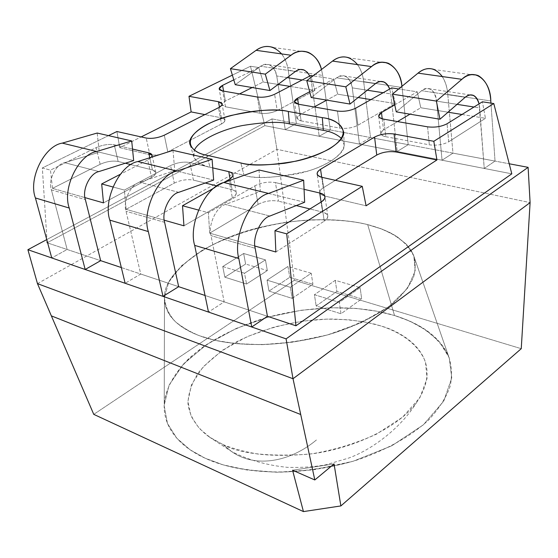 <?xml version="1.0" encoding="UTF-8"?>
<svg xmlns="http://www.w3.org/2000/svg" width="558" height="558" viewBox="0 0 558 558"><rect width="100%" height="100%" fill="white"/><g stroke="black" fill="none" stroke-linecap="round" stroke-linejoin="round"><path stroke-width="0.42" stroke-dasharray="2.79 2.09" d="M93.758 414.364L294.345 280.29L521.249 348.68L294.345 280.29L93.758 414.364M394.534 315.507L377.424 311.301L356.248 308.428L330.734 307.744L301.201 310.255L268.893 316.944L236.243 328.439L206.593 344.558L183.401 364.123L169.06 385.146L164.143 405.499L167.477 423.515L176.886 438.316L190.062 449.762L205.058 458.167L223.047 464.821C237.729 468.804 255.78 471.273 277.193 472.235C300.72 471.81 326.039 468.148 353.158 461.25L391.667 445.856L423.306 424.875L443.736 401.139L451.764 377.968L449.218 357.804C438.407 334.103 414.768 321.847 394.534 315.507C413.834 321.513 438.156 332.826 448.541 356.102C451.687 365.009 452.28 374.899 450.313 385.773C446.484 397.073 439.258 408.484 428.635 419.993C410.27 436.879 384.03 451.206 355.055 460.671C284.461 481.142 229.15 469.759 205.058 458.167C184.377 448.834 162.79 430.874 164.226 403.678C165.803 384.95 179.809 363.635 204.563 345.946C224.435 333.014 246.399 323.215 270.435 316.526C326.263 302.352 370.107 308.016 394.534 315.507L367.687 224.623L381.093 228.759L394.304 234.967L405.924 243.846L413.82 255.85L415.201 271.021L407.34 288.556L388.856 306.635L360.956 322.81L327.462 334.953L293.173 342.117L261.974 344.649L235.908 343.658L215.388 340.387L199.883 335.881C190.962 332.394 182.836 327.699 175.519 321.806C169.074 315.082 165.377 307.005 164.422 297.581L168.725 282.153L181.357 265.922L201.87 250.542C226.932 236.383 257.51 226.778 285.752 222.342C322.552 217.578 349.859 220.305 367.687 224.623C346.56 219.322 308.03 215.765 258.494 227.776C208.49 239.591 164.617 271.348 164.491 296.207C163.264 316.658 182.061 329.45 199.883 335.881C220.738 343.902 268.077 351.01 329.101 334.486C354.218 326.918 377.194 315.807 393.613 302.903C403.197 294.129 409.872 285.466 413.631 276.914C415.78 268.705 415.668 261.256 413.304 254.574L411.469 250.981L406.615 244.557L397.198 236.766L390.084 232.679L382.649 229.359L367.687 224.623L394.534 315.507L410.067 321.269L425.531 329.764L439.39 341.74L449.218 357.804L451.764 377.968L443.736 401.139L423.306 424.875L391.667 445.856L353.158 461.25L313.45 469.85L277.193 472.235L246.887 469.975L223.047 464.821L205.058 458.167L190.062 449.762L176.886 438.316L167.477 423.515L164.143 405.499L169.06 385.146L183.401 364.123L206.593 344.558L236.243 328.439L268.893 316.944L301.201 310.255L330.734 307.744L356.248 308.428L377.424 311.301L394.534 315.507C370.107 308.016 326.263 302.352 270.435 316.526C239.131 325.098 208.176 340.506 187.725 359.687C173.482 374.592 165.656 389.254 164.226 403.678C162.79 430.874 184.377 448.834 205.058 458.167C229.15 469.759 284.461 481.142 355.055 460.671C384.03 451.206 410.27 436.879 428.635 419.993C439.258 408.484 446.484 397.073 450.313 385.773C452.28 374.899 451.687 365.009 448.541 356.102C438.156 332.826 413.834 321.513 394.534 315.507L367.687 224.623L382.649 229.359L390.084 232.679L397.198 236.766L406.615 244.557L411.469 250.981L413.304 254.574C415.668 261.256 415.78 268.705 413.631 276.914C409.872 285.466 403.197 294.129 393.613 302.903C377.194 315.807 354.218 326.918 329.101 334.486C268.077 351.01 220.738 343.902 199.883 335.881C182.061 329.45 163.264 316.658 164.491 296.207C164.617 271.348 208.49 239.591 258.494 227.776C308.03 215.765 346.56 219.322 367.687 224.623L394.534 315.507M37.47 283.631L276.921 149.321L294.345 280.29L276.921 149.321L530.1 202.603L276.921 149.321L37.47 283.631M334.047 463.914L292.566 470.22L334.047 463.914M394.743 104.876L417.286 91.826L398.705 88.973L417.286 91.826L420.781 107.757L448.032 112.207L420.781 107.757L409.977 114.174L420.781 107.757L417.286 91.826L394.743 104.876M309.683 91.749L333.684 79.013L313.108 75.86L333.684 79.013L337.674 94.176L358.138 97.524L337.674 94.176L326.737 100.126L337.674 94.176L333.684 79.013L309.683 91.749M233.781 79.843L258.786 67.532L250.486 66.256L232.365 75.114L250.486 66.256L258.786 67.532L263.146 82.005L278.086 84.446L263.146 82.005L252.174 87.543L263.146 82.005L258.786 67.532L233.781 79.843M108.496 135.629L42.345 167.944L50.464 170.134L96.15 147.633C102.581 144.85 108.622 143.894 114.257 144.759L132.518 149.049L114.257 144.759L118.143 161.457C112.528 160.53 106.536 161.478 100.161 164.296L52.508 188.36L50.464 170.134L42.345 167.944L46.991 240.463L42.345 167.944L108.496 135.629M151.504 157.203L147.751 160.055L120.256 174.312L147.751 160.055L151.553 177.339C156.854 174.054 157.147 171.592 152.439 169.953L131.06 164.652L152.439 169.953L149.767 157.754L152.439 169.953L155.828 172.373C155.954 174.11 154.524 175.763 151.553 177.339L103.502 202.889L151.553 177.339L147.751 160.055L151.504 157.203M112.856 186.958L124.378 190.069L170.588 165.552C177.144 162.524 183.561 161.513 189.846 162.511L212.738 167.881L189.846 162.511L193.396 180.094C187.146 179.041 180.771 180.046 174.284 183.108L126.101 209.334L124.378 190.069L112.856 186.958M223.514 182.654L214.725 187.607L223.514 182.654M198.411 210.038L208.399 212.731L254.866 185.835C261.514 182.536 268.37 181.455 275.422 182.599L304.068 189.329L275.422 182.599L278.512 201.18C271.502 199.966 264.708 201.033 258.117 204.381L209.682 233.153L208.399 212.731L198.411 210.038M254.873 246.029L209.682 233.153L254.873 246.029M164.254 220.201L126.101 209.334L164.254 220.201M84.956 197.609L52.508 188.36L84.956 197.609M47.681 242.988L100.67 260.663L47.681 242.988M121.337 267.554L178.665 286.679L121.337 267.554M205.044 295.475L267.442 316.295L205.044 295.475M289.86 86.371L314.921 90.466L310.813 75.504L314.921 90.466L289.86 86.371M370.924 99.61L395.364 103.607L391.702 87.906L395.364 103.607L370.924 99.61M461.982 114.488L485.46 118.324L482.398 101.8L485.46 118.324L461.982 114.488M511.798 173.824L264.827 125.662L250.486 66.256L264.827 125.662L511.798 173.824M222.747 266.536L244.53 273.232L265.441 259.875L243.651 253.492L222.747 266.536L224.839 277.186L245.611 264.046L267.331 270.567L246.552 284.022L224.839 277.186L246.552 284.022L244.53 273.232L222.747 266.536L243.651 253.492L265.441 259.875L244.53 273.232L246.552 284.022L267.331 270.567L265.441 259.875L267.331 270.567L245.611 264.046L243.651 253.492L245.611 264.046L224.839 277.186L222.747 266.536M335.253 280.318L314.412 294.708L339.341 302.366L360.133 287.607L335.253 280.318L336.892 291.457L361.668 298.893L341.008 313.763L316.177 305.944L336.892 291.457L316.177 305.944L341.008 313.763L339.341 302.366L314.412 294.708L316.177 305.944L314.412 294.708L335.253 280.318L360.133 287.607L361.668 298.893L336.892 291.457L335.253 280.318M311.211 273.281L287.949 266.466L267.052 280.151L290.327 287.3L311.211 273.281L312.933 284.259L292.19 298.391L268.991 291.088L289.762 277.305L312.933 284.259L289.762 277.305L268.991 291.088L267.052 280.151L287.949 266.466L289.762 277.305L287.949 266.466L311.211 273.281L290.327 287.3L292.19 298.391L312.933 284.259L311.211 273.281M46.76 239.605L271.955 118.903L276.921 149.321L271.955 118.903L509.224 163.773L271.955 118.903L46.76 239.605M47.144 242.807L264.827 125.662L47.144 242.807M221.442 117.836L219.475 107.157L221.442 117.836L204.884 114.599L221.442 117.836L225.014 120.082L224.197 122.083L221.512 123.981L218.499 107.694L221.512 123.981L167.805 151.909C161.611 154.706 155.626 155.647 149.851 154.754L146.21 138.056L149.851 154.754L119.733 147.64L116.915 131.514L119.733 147.64L141.146 136.926L119.733 147.64L149.851 154.754C155.626 155.647 161.611 154.706 167.805 151.909L221.512 123.981C225.795 121.484 226.088 119.51 222.391 118.066M360.133 287.607L339.341 302.366L341.008 313.763L361.668 298.893L360.133 287.607M290.327 287.3L267.052 280.151L268.991 291.088L292.19 298.391L290.327 287.3M341.538 138.489L344.202 144.934C345.318 154.252 324.059 168.139 298.111 173.636C272.06 178.079 254.016 178.623 243.986 175.268L240.847 162.943L243.986 175.268L210.052 167.302L206.788 155.236L210.052 167.302C202.226 165.859 196.821 162.434 193.835 157.035L194.4 150.207L193.403 154.064L193.996 157.475L195.872 160.383L200.371 163.794L208.022 166.786L243.986 175.268C255.899 179.39 277.249 177.974 308.051 171.02C338.029 162.287 350.243 145.75 341.538 138.489M167.805 151.909L164.289 135.189L167.805 151.909M335.386 180.325L323.249 187.746C318.311 191.338 318.855 194.114 324.868 196.067L366.09 205.804L324.868 196.067L322.14 177.367L324.868 196.067C321.952 195.405 320.271 194.191 319.818 192.447L320.159 190.683L321.952 188.646L335.386 180.325M321.715 177.263L323.249 187.746L321.715 177.263M385.829 136.71L429.332 144.829C436.635 145.75 443.087 144.731 448.688 141.781L485.46 118.324L448.688 141.781L447.07 123.75L448.688 141.781C443.087 144.731 436.635 145.75 429.332 144.829L385.829 136.71L383.792 119.168L385.829 136.71C382.823 136.159 381.121 135.099 380.716 133.515L383.513 129.895C379.266 132.93 380.04 135.196 385.829 136.71M397.526 121.574L383.513 129.895L397.526 121.574M382.223 118.812L383.513 129.895L382.223 118.812M427.567 126.833L429.332 144.829L427.567 126.833M301.118 120.898L339.752 128.11C346.295 128.919 352.356 127.956 357.943 125.236L395.364 103.607L357.943 125.236L355.767 108.147L357.943 125.236C352.356 127.956 346.295 128.919 339.752 128.11L301.118 120.898L298.6 104.248L301.118 120.898L296.919 118.317L300.023 114.669C295.663 117.473 296.026 119.545 301.118 120.898M314.161 106.976L300.023 114.669L314.161 106.976M298.439 104.22L300.023 114.669L298.439 104.22M337.444 111.049L339.752 128.11L337.444 111.049M239.556 93.911L225.397 101.068C220.968 103.662 221.01 105.567 225.509 106.794L260.049 113.239C265.95 113.951 271.669 113.044 277.214 110.512L314.921 90.466L277.214 110.512L274.606 94.281L277.214 110.512C271.669 113.044 265.95 113.951 260.049 113.239L225.509 106.794L222.621 90.947L225.509 106.794L222.035 104.688L225.397 101.068L239.556 93.911M223.584 91.121L225.397 101.068L223.584 91.121M257.322 97.022L260.049 113.239L257.322 97.022M232.107 189.685L217.048 185.954L232.107 189.685L230.098 178.881L232.107 189.685L234.939 190.864L236.299 192.747C236.418 194.568 235.099 196.263 232.344 197.839C237.596 194.247 237.513 191.527 232.107 189.685M205.225 183.024L193.396 180.094L205.225 183.024M183.945 225.816L232.344 197.839L183.945 225.816M228.94 179.592L232.344 197.839L228.94 179.592M126.101 209.334L174.284 183.108L170.588 165.552L124.378 190.069L126.101 209.334M125.285 163.222L118.143 161.457L125.285 163.222M52.508 188.36L100.161 164.296L96.15 147.633L50.464 170.134L52.508 188.36M322.559 212.089L309.934 208.957L322.559 212.089L321.073 202.045L322.559 212.089C325.565 212.8 327.316 214.119 327.811 216.023C327.902 217.892 326.709 219.601 324.24 221.156C329.373 217.195 328.808 214.174 322.559 212.089M296.284 205.581L278.512 201.18L296.284 205.581M275.861 252.007L324.24 221.156L275.861 252.007M321.387 201.85L324.24 221.156L321.387 201.85M209.682 233.153L258.117 204.381L254.866 185.835L208.399 212.731L209.682 233.153M258.117 204.381C264.708 201.033 271.502 199.966 278.512 201.18L275.422 182.599C268.37 181.455 261.514 182.536 254.866 185.835L258.117 204.381M174.284 183.108C180.771 180.046 187.146 179.041 193.396 180.094L189.846 162.511C183.561 161.513 177.144 162.524 170.588 165.552L174.284 183.108M100.161 164.296C106.536 161.478 112.528 160.53 118.143 161.457L114.257 144.759C108.622 143.894 102.581 144.85 96.15 147.633L100.161 164.296M300.72 414.517L51.364 315.884M223.088 444.593C232.163 448.381 243.7 451.52 257.691 454.017C273.378 455.865 291.555 455.774 312.208 453.738C334.019 450.097 355.383 443.596 376.301 434.25L402.548 417.182L419.839 397.742L427.037 378.596L425.461 361.779C417.126 341.88 397.624 331.361 380.723 325.9L366.397 322.259L348.583 319.755L327.037 319.099L302.038 321.192L274.696 326.876L247.131 336.669L222.272 350.375L203.077 366.92L191.506 384.581L187.9 401.523L191.15 416.394L199.346 428.516L210.526 437.814L223.088 444.593L209.48 437.109C198.474 429.276 189.978 418.158 187.99 403.853C188.102 393.781 191.68 383.234 198.739 372.207C207.994 361.305 220.173 351.401 235.26 342.479C267.275 325.984 304.389 319.064 332.387 319.043C352.649 319.706 368.761 321.994 380.723 325.9C405.038 332.512 446.512 358.229 416.638 402.444C397.798 428.732 349.12 449.992 308.476 454.219C267.777 456.828 239.319 453.626 223.088 444.593L231.437 451.429C255.466 468.615 290.369 461.773 316.435 439.962C290.369 461.773 255.466 468.615 231.437 451.429L223.088 444.593M367.687 224.623C354.204 221.087 335.595 219.496 311.838 219.845C278.986 221.352 235.225 231.333 201.87 250.542C186.721 260.635 175.672 271.174 168.725 282.153L164.422 297.581C165.377 307.005 169.074 315.082 175.519 321.806C182.836 327.699 190.962 332.394 199.883 335.881L215.388 340.387C228.034 342.996 243.56 344.412 261.974 344.649C282.195 343.826 304.026 340.589 327.462 334.953C350.843 327.609 371.307 318.172 388.856 306.635L407.34 288.556L415.201 271.021L413.82 255.85C405.408 238.085 385.222 229.115 367.687 224.623M259.038 170.002L260.307 191.45L225.432 204.479C216.497 206.488 207.848 225.076 211.008 235.636L224.183 301.864L208.483 312.068L224.183 301.864L211.008 235.636C207.848 225.076 216.497 206.488 225.432 204.479L260.307 191.45L259.038 170.002M304.647 202.261L260.307 191.45L304.647 202.261M269.898 216.037L225.432 204.479L269.898 216.037M255.18 248.296L211.008 235.636L255.18 248.296M267.442 316.295L224.183 301.864L267.442 316.295M442.062 160.223L436.558 101.131C434.424 89.503 429.437 86.03 421.597 90.71L396.271 111.865L421.597 90.71L465.142 97.329L421.597 90.71C424.254 88.401 427.093 87.808 430.099 88.917C433.901 91.191 436.056 95.265 436.558 101.131L457.058 104.353L436.558 101.131L442.062 160.223L452.97 153.136L442.062 160.223L484.246 168.453L495.037 161.095L490.949 103.111L495.037 161.095L484.246 168.453L442.062 160.223M442.313 76.565C445.458 81.817 447.279 87.773 447.788 94.435L452.97 153.136L495.037 161.095L452.97 153.136L447.788 94.435L490.803 100.963L447.788 94.435C446.846 82.528 442.494 74.277 434.724 69.666L478.339 75.651M479.685 107.917L484.246 168.453L479.071 103.872L479.685 107.917L474 107.024L479.685 107.917M173.001 150.36L174.759 170.588L139.891 182.229C130.942 183.959 122.648 201.285 126.045 211.287L140.742 274.027L125.145 283.29L140.742 274.027L126.045 211.287C122.648 201.285 130.942 183.959 139.891 182.229L174.759 170.588L173.001 150.36M213.637 180.074L174.759 170.588L213.637 180.074M178.734 192.329L139.891 182.229L178.734 192.329M164.617 222.342L126.045 211.287L164.617 222.342M178.665 286.679L140.742 274.027L178.665 286.679M359.471 144.117L352.279 87.864C349.782 76.802 344.572 73.447 336.634 77.785L311.19 97.504L336.634 77.785L375.401 83.679L336.634 77.785C339.306 75.637 342.2 75.1 345.325 76.195C349.294 78.399 351.61 82.291 352.279 87.864L367.248 90.222L352.279 87.864L359.471 144.117L370.526 137.547L359.471 144.117L397.212 151.476L408.212 144.675L401.948 86.316L408.212 144.675L397.212 151.476L359.471 144.117M357.566 64.623C360.942 69.645 362.972 75.323 363.67 81.649L370.526 137.547L408.212 144.675L370.526 137.547L363.67 81.649L402.088 87.487L363.67 81.649C362.386 70.336 357.692 62.447 349.587 57.99L388.452 63.319M390.76 93.918L397.212 151.476L390.76 93.918L389.686 89.043L390.76 93.918L383.151 92.726L390.76 93.918M97.176 133.041L99.303 152.188L64.679 162.671C55.786 164.171 47.835 180.394 51.399 189.894L67.155 249.482L51.755 257.949L67.155 249.482L100.67 260.663L67.155 249.482L51.399 189.894L85.367 199.631L51.399 189.894C47.835 180.394 55.786 164.171 64.679 162.671L98.906 171.571L64.679 162.671L99.303 152.188L133.669 160.571L99.303 152.188L97.176 133.041M281.623 53.917C285.159 58.73 287.349 64.149 288.193 70.182L322.719 75.428L330.322 129.944L319.211 136.264L311.28 81.412L309.774 76.048L311.28 81.412L319.211 136.264L285.243 129.637L276.733 75.979C273.964 65.425 268.6 62.175 260.628 66.228L235.239 84.683L260.628 66.228C263.299 64.205 266.229 63.731 269.423 64.798C273.504 66.939 275.938 70.664 276.733 75.979L285.243 129.637L319.211 136.264L330.322 129.944L322.719 75.428L321.478 69.492L322.719 75.428L288.193 70.182L296.375 123.52L285.243 129.637L296.375 123.52L288.193 70.182C286.645 59.399 281.706 51.852 273.378 47.542L308.218 52.319M311.28 81.412L302.185 79.982L311.28 81.412M287.203 77.625L276.733 75.979L287.203 77.625M295.37 71.508L260.628 66.228L295.37 71.508M330.322 129.944L296.375 123.52L330.322 129.944M164.491 296.207L164.226 403.678L164.491 296.207M413.304 254.574L448.541 356.102L413.304 254.574M343.693 132.148L344.202 144.934M190.243 145.017L193.835 157.035M380.716 133.515L378.659 116.085M319.818 192.447L317.07 173.859M327.811 216.023L325.007 196.821M236.299 192.747L232.958 174.612M155.828 172.373L152.09 155.187M225.014 120.082L222.042 103.879M222.035 104.688L219.141 88.924M296.919 118.317L294.387 101.765M209.48 437.109L231.437 451.429C248.31 460.015 266.947 465.316 287.328 467.339C301.578 467.757 314.356 466.927 325.67 464.828L348.771 458.041C373.149 449.141 401.23 427.358 416.638 402.444M469.996 94.902L430.099 88.917M380.361 81.454L345.325 76.195M300.378 69.443L269.423 64.798"/><path stroke-width="0.84" d="M51.364 315.884L93.758 414.364L303.44 511.595L93.758 414.364L51.364 315.884L300.72 414.524L293.013 378.729L37.47 283.631L51.357 315.891L37.47 283.631L27.9 249.712L46.76 239.605L27.9 249.712L37.47 283.631L293.013 378.729L314.81 479.957L334.047 463.914L340.875 505.932L303.44 511.595L340.875 505.932L521.249 348.68L340.875 505.932L334.047 463.914L314.81 479.957L292.566 470.22L303.44 511.595L292.566 470.22L314.81 479.957L300.72 414.517M521.249 348.68L530.1 202.603L293.013 378.729L530.1 202.603L521.249 348.68M321.387 201.85L274.968 230.684L286.728 233.858L362.254 186.33L322.14 177.367C316.086 175.491 315.556 172.785 320.55 169.255L374.571 137.08C380.43 134.136 386.945 133.104 394.108 133.997L433.817 141.293L493.795 103.551L482.398 101.8L447.07 123.75C441.427 126.666 434.926 127.691 427.567 126.833L383.792 119.168C377.968 117.731 377.201 115.52 381.484 112.542L394.743 104.876L381.484 112.542L382.223 118.812L381.484 112.542L378.659 116.085C379.056 117.619 380.765 118.652 383.792 119.168L427.567 126.833C434.926 127.691 441.427 126.666 447.07 123.75L482.398 101.8L493.795 103.551L511.798 173.824L493.795 103.551L433.817 141.293L436.935 159.965L366.09 205.804L362.254 186.33L286.728 233.858L274.968 230.684L275.861 252.007L254.873 246.029L275.861 252.007L274.968 230.684L321.387 201.85C323.884 200.322 325.091 198.641 325.007 196.821C324.526 194.958 322.768 193.689 319.734 193.005C326.025 195.007 326.576 197.951 321.387 201.85M398.705 88.973L391.702 87.906L355.767 108.147C350.131 110.833 344.021 111.802 337.444 111.049L298.6 104.248C293.48 102.965 293.124 100.942 297.526 98.194L309.683 91.749L297.526 98.194L298.439 104.22L297.526 98.194L294.387 101.765L298.6 104.248L337.444 111.049C344.021 111.802 350.131 110.833 355.767 108.147L391.702 87.906L398.705 88.973M313.108 75.86L310.813 75.504L274.606 94.281C269.019 96.771 263.257 97.685 257.322 97.022L222.621 90.947C218.108 89.789 218.08 87.927 222.544 85.381L233.781 79.843L222.544 85.381L223.584 91.121L222.544 85.381L219.141 88.924L222.621 90.947L257.322 97.022C263.257 97.685 269.019 96.771 274.606 94.281L310.813 75.504L313.108 75.86M232.365 75.114L188.988 96.304L218.471 101.716C223.13 102.951 223.137 104.939 218.499 107.694L164.289 135.189C158.04 137.945 152.013 138.9 146.21 138.056L116.915 131.514L108.496 135.629L116.915 131.514L146.21 138.056C152.013 138.9 158.04 137.945 164.289 135.189L218.499 107.694C220.919 106.48 222.098 105.211 222.042 103.879L218.471 101.716L188.988 96.304L232.365 75.114M132.518 149.049L148.7 152.85C151.832 153.589 152.766 155.04 151.504 157.203L152.09 155.187L148.7 152.85L132.518 149.049M120.256 174.312L101.675 183.945L112.856 186.958L101.675 183.945L103.502 202.889L84.956 197.609L103.502 202.889L101.675 183.945L120.256 174.312M212.738 167.881L228.752 171.641C234.186 173.412 234.248 176.063 228.94 179.592L223.514 182.654L228.94 179.592C231.723 178.044 233.063 176.384 232.958 174.612L231.898 173.001L229.666 171.892L212.738 167.881M214.725 187.607L182.515 205.749L198.411 210.038L182.515 205.749L183.945 225.816L164.254 220.201L183.945 225.816L182.515 205.749L214.725 187.607M304.068 189.329L319.734 193.005L304.068 189.329M322.308 117.647C336.879 119.314 357.218 131.339 329.241 148.993C315.954 155.905 301.006 160.676 284.406 163.313C263.99 165.503 249.468 165.377 240.847 162.943L206.788 155.236C192.078 153.045 178.4 139.856 207.346 124.301C238.008 109.354 276.426 108.482 288.298 111.467L322.308 117.647L323.312 130.342C330.573 131.416 336.648 134.129 341.538 138.489C336.648 134.129 330.573 131.416 323.312 130.342L322.308 117.647L288.298 111.467C277.319 108.475 258.235 109.814 231.033 115.478C204.165 122.279 186.016 136.801 190.243 145.017C193.263 150.409 198.774 153.82 206.788 155.236L240.847 162.943C251.107 166.263 269.612 165.649 296.361 161.088C323.005 155.473 344.83 141.467 343.693 132.148C340.994 123.737 333.865 118.903 322.308 117.647M46.991 240.463L47.144 242.807L47.681 242.988L47.144 242.807L46.991 240.463M100.67 260.663L121.337 267.554L100.67 260.663L85.172 269.486L51.755 257.949L35.419 197.971C28.019 178.818 44.319 145.819 62.28 143.12L97.176 133.041L131.709 140.93L133.669 160.571L98.906 171.571C89.978 173.175 81.873 189.901 85.367 199.631L100.67 260.663L85.367 199.631C81.873 189.901 89.978 173.175 98.906 171.571L133.669 160.571L131.709 140.93L97.176 133.041L62.28 143.12L96.66 151.504L131.709 140.93L96.66 151.504L62.28 143.12C44.319 145.819 28.019 178.818 35.419 197.971L69.269 208.05C62.001 188.423 78.629 154.392 96.66 151.504C78.629 154.392 62.001 188.423 69.269 208.05L35.419 197.971L51.755 257.949L85.172 269.486L69.269 208.05L85.172 269.486L100.67 260.663M178.665 286.679L205.044 295.475L178.665 286.679L164.617 222.342C161.325 212.089 169.778 194.184 178.734 192.329L213.637 180.074L212.096 159.288L176.9 171.069C158.807 174.417 141.446 210.896 148.337 231.584L163.006 296.368L178.665 286.679L163.006 296.368L125.145 283.29L109.842 220.131C102.756 199.952 119.768 164.666 137.847 161.548L173.001 150.36L137.847 161.548C119.768 164.666 102.756 199.952 109.842 220.131L148.337 231.584C141.446 210.896 158.807 174.417 176.9 171.069L137.847 161.548L176.9 171.069L212.096 159.288L173.001 150.36L212.096 159.288L213.637 180.074L178.734 192.329C169.778 194.184 161.325 212.089 164.617 222.342L178.665 286.679M267.442 316.295L295.942 325.795L286.728 233.858L295.942 325.795L511.798 173.824L295.942 325.795L267.442 316.295L255.18 248.296C252.174 237.457 260.998 218.199 269.898 216.037L304.647 202.261L303.664 180.199L268.621 193.431C250.64 197.351 232.491 236.648 238.824 258.521L251.735 327.002L267.442 316.295L251.735 327.002L208.483 312.068L194.665 245.381C188.046 224.072 205.818 186.163 223.877 182.522L259.038 170.002L223.877 182.522C205.818 186.163 188.046 224.072 194.665 245.381L238.824 258.521C232.491 236.648 250.64 197.351 268.621 193.431L223.877 182.522L268.621 193.431L303.664 180.199L259.038 170.002L303.664 180.199L304.647 202.261L269.898 216.037C260.998 218.199 252.174 237.457 255.18 248.296L267.442 316.295M278.086 84.446L289.86 86.371L278.086 84.446M358.138 97.524L370.924 99.61L358.138 97.524M448.032 112.207L461.982 114.488L448.032 112.207M530.1 202.603L528.112 167.344L286.094 338.866L293.013 378.729L286.094 338.866L27.9 249.712L286.094 338.866L528.112 167.344L530.1 202.603M509.224 163.773L528.112 167.344L509.224 163.773M141.146 136.926L191.136 111.914L188.988 96.304L191.136 111.914L141.146 136.926M194.4 150.207C198.132 140.881 220.459 129.77 242.486 125.536C264.638 121.979 280.283 121.428 289.428 123.89L288.298 111.467L289.428 123.89L323.312 130.342L289.428 123.89C280.283 121.428 264.638 121.979 242.486 125.536C220.459 129.77 198.132 140.881 194.4 150.207M222.391 118.066L221.442 117.836M204.884 114.599L191.136 111.914L204.884 114.599M219.475 107.157L218.471 101.716L219.475 107.157M376.748 155.047L335.386 180.325L376.748 155.047L374.571 137.08L320.55 169.255L321.715 177.263L320.55 169.255L317.886 171.446L317.07 173.859C317.516 175.561 319.211 176.733 322.14 177.367L362.254 186.33L366.09 205.804L436.935 159.965L396.131 151.992C389.017 151.037 382.551 152.055 376.748 155.047C382.551 152.055 389.017 151.037 396.131 151.992L436.935 159.965L433.817 141.293L394.108 133.997L396.131 151.992L394.108 133.997C386.945 133.104 380.43 134.136 374.571 137.08L376.748 155.047M409.977 114.174L397.526 121.574L409.977 114.174M326.737 100.126L314.161 106.976L326.737 100.126M252.174 87.543L239.556 93.911L252.174 87.543M217.048 185.954L205.225 183.024L217.048 185.954M230.098 178.881L228.752 171.641L230.098 178.881M131.06 164.652L125.285 163.222L131.06 164.652M149.767 157.754L148.7 152.85L149.767 157.754M309.934 208.957L296.284 205.581L309.934 208.957M321.073 202.045L319.734 193.005L321.073 202.045M251.735 327.002L238.824 258.521L194.665 245.381L208.483 312.068L251.735 327.002M434.724 69.666C428.844 67.532 423.278 68.69 418.019 73.14L392.393 94.149L396.271 111.865L392.393 94.149L418.019 73.14C426.884 66.081 434.982 67.218 442.313 76.565M490.949 103.111L490.803 100.963C490.754 80.261 473.951 66.8 461.878 79.32L436.377 101.075L439.948 119.231L465.142 97.329C471.426 92.705 476.072 94.888 479.071 103.872C478.108 99.729 476.253 96.911 473.519 95.432C470.582 94.316 467.785 94.951 465.142 97.329L439.948 119.231L436.377 101.075L461.878 79.32C467.102 74.716 472.591 73.489 478.339 75.651C485.892 80.324 490.05 88.764 490.803 100.963L490.949 103.111M418.019 73.14L461.878 79.32L418.019 73.14M392.393 94.149L436.377 101.075L392.393 94.149M396.271 111.865L439.948 119.231L396.271 111.865M457.058 104.353L474 107.024L457.058 104.353M163.006 296.368L148.337 231.584L109.842 220.131L125.145 283.29L163.006 296.368M349.587 57.99C343.491 55.898 337.799 56.93 332.519 61.087L306.774 80.68L311.19 97.504L306.774 80.68L332.519 61.087C341.433 54.496 349.782 55.674 357.566 64.623M401.948 86.316C400.804 67.051 383.297 55.277 371.523 66.59L345.814 86.818L349.992 104.053L375.401 83.679C381.372 79.508 386.129 81.294 389.686 89.043C388.494 85.604 386.61 83.261 384.016 81.998C380.947 80.903 378.073 81.461 375.401 83.679L349.992 104.053L345.814 86.818L371.523 66.59C376.796 62.294 382.439 61.206 388.452 63.319C396.103 67.574 400.602 75.232 401.948 86.316M332.519 61.087L371.523 66.59L332.519 61.087M306.774 80.68L345.814 86.818L306.774 80.68M311.19 97.504L349.992 104.053L311.19 97.504M367.248 90.222L383.151 92.726L367.248 90.222M273.378 47.542C267.136 45.498 261.374 46.426 256.108 50.325L291.032 55.242L256.108 50.325L230.426 68.662L265.301 74.151L230.426 68.662L235.239 84.683L269.939 90.542L295.37 71.508L269.939 90.542L265.301 74.151L291.032 55.242C296.305 51.224 302.038 50.255 308.218 52.319C314.726 55.409 319.141 61.129 321.478 69.492C317.851 53.198 301.376 46.133 291.032 55.242L265.301 74.151L269.939 90.542L235.239 84.683L230.426 68.662L256.108 50.325C265.015 44.145 273.525 45.337 281.623 53.917M295.37 71.508C301.062 67.706 305.861 69.22 309.774 76.048L307.381 72.338L304.124 70.008C300.964 68.934 298.049 69.429 295.37 71.508M302.185 79.982L287.203 77.625L302.185 79.982M473.519 95.432L469.996 94.902M384.016 81.998L380.361 81.454M304.124 70.008L300.378 69.443"/></g></svg>
